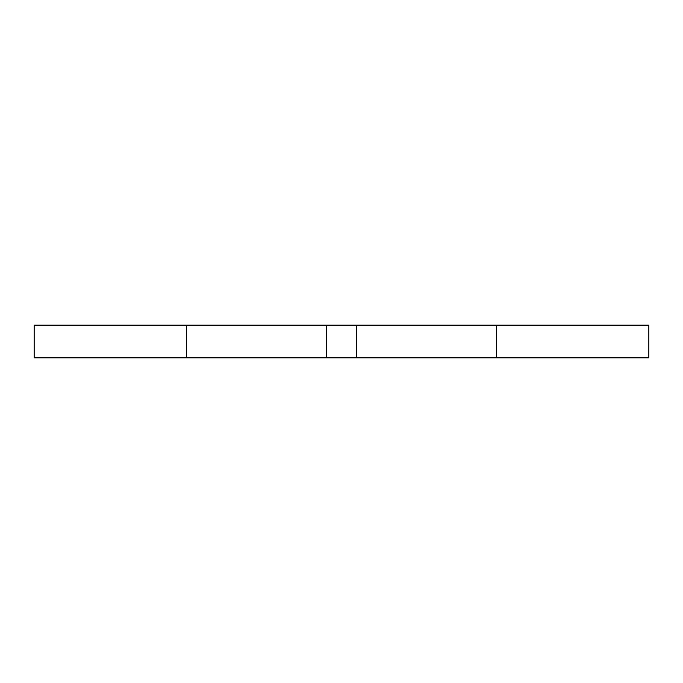 <?xml version="1.0" encoding="UTF-8"?>
<svg xmlns="http://www.w3.org/2000/svg" width="683" height="683" viewBox="0 0 683 683"><rect width="100%" height="100%" fill="white"/><g stroke="black" fill="none" stroke-linecap="round" stroke-linejoin="round"><path stroke-width="1.02" d="M186.408 325.134L648.85 325.134L648.85 357.866L34.15 357.866L34.15 325.134L186.408 325.134L186.408 357.866M326.397 325.134L326.397 357.866M356.603 325.134L356.603 357.866M496.592 325.134L496.592 357.866"/></g></svg>
